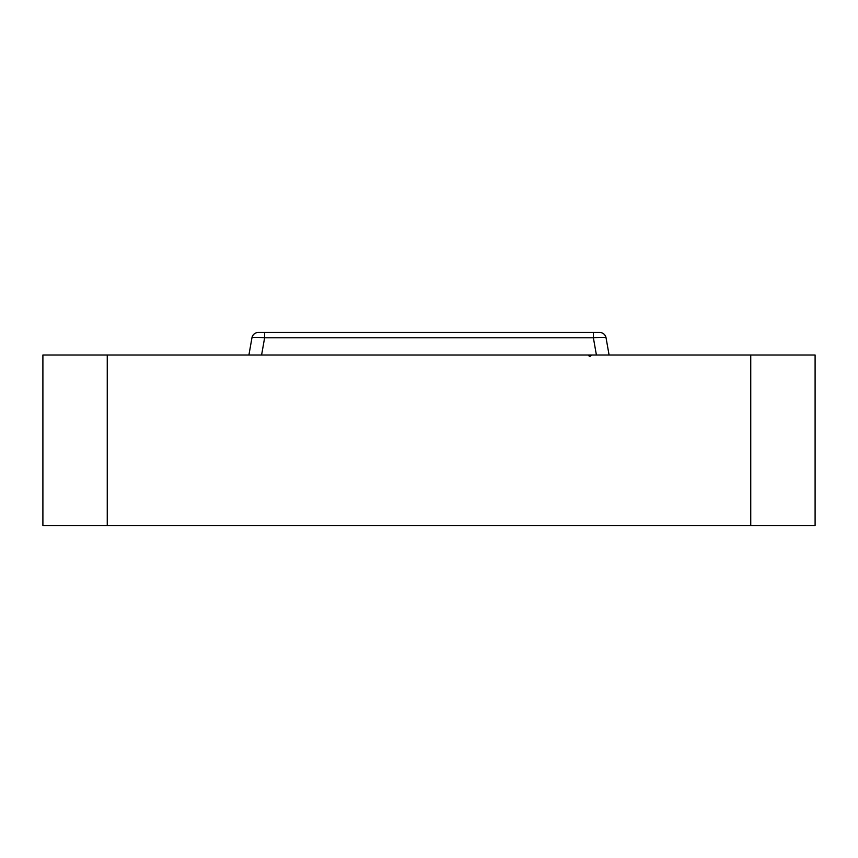 <?xml version="1.0" encoding="UTF-8"?>
<svg xmlns="http://www.w3.org/2000/svg" width="858" height="858" viewBox="0 0 858 858"><rect width="100%" height="100%" fill="white"/><g stroke="black" fill="none" stroke-linecap="round" stroke-linejoin="round"><path stroke-width="1.29" d="M107.25 354.998L107.25 525.525L42.9 525.525L42.9 354.998L588.588 354.998A1.287 1.287 0 0 0 589.875 356.284A1.287 1.287 0 0 0 591.162 354.998L815.1 354.998L815.1 525.525L750.75 525.525L750.75 354.998M107.25 525.525L750.75 525.525M248.917 354.998L251.952 337.795A6.435 6.435 0 0 1 258.29 332.475L599.71 332.475A6.435 6.435 0 0 1 606.048 337.795L609.083 354.998M588.588 354.998L591.162 354.998M606.048 337.795C605.169 337.215 600.954 337.215 593.371 337.795L264.629 337.795C257.046 337.215 252.831 337.215 251.952 337.795M596.407 354.998L593.371 337.795L593.371 332.475M261.593 354.998L264.629 337.795L264.629 332.475M439.296 332.475L440.551 332.604M488.234 332.604L489.489 332.475M417.449 332.604L418.704 332.475M368.511 332.475L369.766 332.604"/></g></svg>
